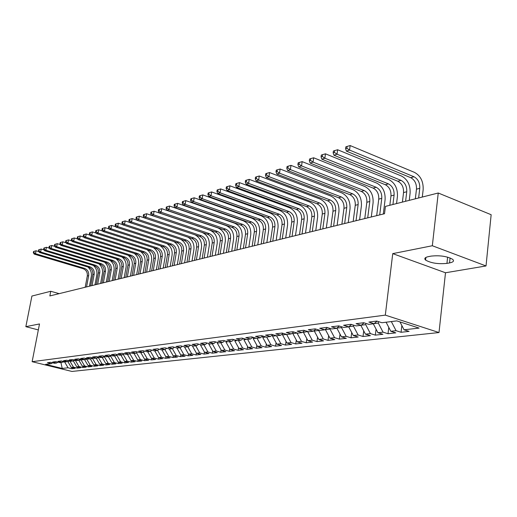 <?xml version="1.0" encoding="UTF-8"?>
<svg xmlns="http://www.w3.org/2000/svg" width="517" height="517" viewBox="0 0 517 517"><rect width="100%" height="100%" fill="white"/><g stroke="black" fill="none" stroke-linecap="round" stroke-linejoin="round"><path stroke-width="0.78" d="M486.025 265.958L432.328 245.743L392.739 253.627L445.499 272.763L486.025 265.958L491.15 214.717L438.248 193.003L385.423 206.399L384.519 213.728L49.845 295.937L50.75 291.278L31.912 296.054L25.85 326.666L38.336 329.93M445.499 272.763L439.004 332.541L71.947 371.445L32.132 361.693L385.314 315.124L439.004 332.541M60.935 362.475L62.214 368.44L68.05 367.781L71.863 368.724L75.114 368.363L71.281 367.419L73.459 367.173L77.298 368.123L80.607 367.755L76.749 366.799L78.965 366.547L82.836 367.509L86.21 367.135L82.326 366.172L84.581 365.913L88.478 366.883L91.916 366.501L88.006 365.525L90.307 365.267L94.23 366.249L97.732 365.862L93.797 364.873L96.143 364.608L100.091 365.597L103.665 365.202L99.703 364.207L102.095 363.936L106.069 364.937L109.714 364.53L105.727 363.522L108.169 363.244L112.163 364.259L115.886 363.852L111.866 362.831L114.36 362.546L118.387 363.574L122.18 363.154L118.135 362.12L120.674 361.835L124.733 362.869L128.597 362.443L124.526 361.396L127.124 361.105L131.208 362.152L135.157 361.719L131.053 360.659L133.703 360.362L137.813 361.422L141.845 360.976L137.722 359.903L140.424 359.599L144.566 360.672L148.683 360.22L144.521 359.134L147.287 358.824L151.455 359.91L155.656 359.444L151.475 358.352L154.292 358.029L158.493 359.134L162.784 358.656L158.57 357.551L161.453 357.221L165.679 358.339L170.067 357.854L165.828 356.73L168.768 356.394L173.027 357.525L177.512 357.027L173.24 355.89L176.252 355.547L180.536 356.691L180.808 355.017L183.897 354.688L188.214 355.845L192.899 355.321L188.563 354.158L191.71 353.802L196.059 354.972L200.855 354.442L196.492 353.26L199.711 352.898L204.086 354.087L208.991 353.544L204.596 352.342L207.892 351.974L212.3 353.176L217.321 352.62L212.894 351.405L216.268 351.024L220.707 352.245L225.845 351.676L221.386 350.448L224.837 350.054L229.309 351.295L234.569 350.713L230.078 349.46L233.619 349.065L238.117 350.319L243.507 349.725L238.983 348.458L242.609 348.044L247.145 349.318L252.664 348.71L248.108 347.424L251.818 347.004L256.387 348.296L262.041 347.67L257.453 346.371L261.259 345.938L265.861 347.25L271.658 346.603L267.037 345.285L270.94 344.845L275.567 346.17L281.513 345.518L276.86 344.173L280.86 343.721L285.526 345.072L291.627 344.393L286.941 343.036L291.045 342.571L295.743 343.941L301.999 343.249L297.281 341.866L301.495 341.388L306.226 342.777L312.643 342.067L307.893 340.664L312.216 340.173L316.979 341.588L323.577 340.858L318.789 339.43L323.228 338.932L328.03 340.367L334.796 339.617L329.982 338.17L334.544 337.653L339.372 339.107L346.332 338.338L341.478 336.864L346.17 336.334L351.037 337.821L358.184 337.026L353.298 335.533L358.119 334.984L363.018 336.489L370.372 335.675L365.454 334.156L370.411 333.594L375.342 335.126L382.903 334.292L377.953 332.741L383.052 332.166L388.021 333.724L395.802 332.864L390.813 331.287L396.067 330.693L401.063 332.282L409.076 331.391L404.061 329.794L399.99 321.923M176.892 347.954L180.814 355.03L185.118 356.187L180.536 356.691M62.214 368.44L45.612 364.375L51.319 363.664L52.56 362.798M404.061 329.794L419.087 328.095L396.791 320.889L381.934 322.731L376.751 321.076L368.867 322.072L374.03 323.707L368.841 324.353L363.69 322.724L356.045 323.694L361.17 325.303L356.129 325.923L351.017 324.327L343.585 325.264L348.678 326.847L343.779 327.455L338.706 325.884L331.487 326.796L336.541 328.347L331.778 328.941L326.744 327.397L319.726 328.282L324.741 329.814L320.113 330.382L315.112 328.864L308.287 329.73L313.27 331.229L308.765 331.791L303.802 330.298L297.165 331.132L302.102 332.612L297.727 333.155L292.796 331.688L286.334 332.502L291.245 333.956L286.98 334.486L282.088 333.038L275.8 333.833L280.666 335.268L276.517 335.779L271.658 334.357L265.538 335.132L270.372 336.541L266.326 337.045L261.505 335.643L255.54 336.399L260.335 337.782L256.4 338.273L251.611 336.89L245.795 337.627L250.564 338.997L246.719 339.469L241.969 338.112L236.301 338.829L241.032 340.173L237.284 340.638L232.572 339.301L227.041 339.999L231.739 341.323L228.081 341.776L223.402 340.457L218.012 341.142L222.672 342.448L219.105 342.887L214.458 341.588L209.198 342.254L213.825 343.547L210.341 343.973L205.734 342.693L200.596 343.34L205.184 344.613L201.792 345.033L197.216 343.773L192.201 344.406L196.757 345.66L193.442 346.067L188.899 344.82L184 345.44L188.524 346.674L185.286 347.075L180.776 345.847L175.993 346.455L180.478 347.67L177.312 348.064L172.84 346.849L168.161 347.443L172.62 348.645L169.524 349.027L165.085 347.831L160.516 348.413L164.936 349.595L161.911 349.97L157.504 348.788L153.038 349.356L157.427 350.526L154.473 350.894L150.092 349.725L145.723 350.28L150.085 351.437L147.19 351.793L142.841 350.642L138.569 351.185L142.899 352.329L140.068 352.678L135.751 351.541L131.57 352.071L135.868 353.195L133.102 353.538L128.817 352.42L124.726 352.937L128.992 354.048L126.284 354.384L122.025 353.273L118.025 353.783L122.258 354.882L119.608 355.211L115.381 354.113L111.459 354.61L115.666 355.696L113.068 356.019L108.874 354.94L105.035 355.425L109.21 356.497L106.664 356.814L102.502 355.741L98.741 356.219L102.889 357.279L100.395 357.59L96.259 356.53L92.575 356.995L96.692 358.048L94.249 358.352L90.145 357.305L86.533 357.764L90.624 358.798L88.226 359.095L84.148 358.061L80.613 358.507L84.672 359.535L82.326 359.826L78.28 358.804L74.81 359.244L78.843 360.259L76.542 360.543L72.522 359.535L69.116 359.961L73.123 360.963L70.868 361.247L66.874 360.246L63.539 360.672L67.514 361.661L65.304 361.932L61.336 360.95L58.066 361.364L62.014 362.339L59.843 362.611L55.901 361.635L52.695 362.042L56.618 363.012L54.485 363.27L50.576 362.307L47.428 362.708L51.319 363.664M396.067 330.693L391.33 321.568M390.813 331.287L386.096 322.214M378.496 321.632L378.315 323.086L374.159 323.597M383.052 332.166L378.315 323.086M377.953 332.741L373.28 323.804M374.03 323.707L377.048 321.167M365.874 323.416L365.719 324.644L361.299 325.193M370.411 333.594L365.719 324.644M365.454 334.156L360.821 325.342M361.17 325.303L364.097 322.854M353.602 325.135L353.473 326.162L348.807 326.738M358.119 334.984L353.473 326.162M353.298 335.533L348.704 326.822M348.678 326.847L351.528 324.489M341.672 326.802L341.563 327.636L336.916 328.036M346.17 336.334L341.563 327.636M341.478 336.864L336.897 328.217M336.541 328.347L339.314 326.072M330.072 328.418L329.982 329.07L325.439 329.639L325.497 329.193M334.544 337.653L329.982 329.07M329.982 338.17L325.439 329.639M324.741 329.814L327.435 327.61M318.782 329.982L318.711 330.466L314.291 331.016L314.381 330.324M323.228 338.932L318.711 330.466M318.789 339.43L314.291 331.016M313.27 331.229L315.893 329.103M307.789 331.494L303.434 332.36L303.563 331.442M312.216 340.173L307.744 331.83M307.893 340.664L303.434 332.36M302.102 332.612L304.662 330.557M297.088 332.967L292.861 333.672L293.023 332.534M301.495 341.388L297.062 333.155M297.281 341.866L292.861 333.672M291.245 333.956L293.734 331.966M286.657 334.389L282.566 334.951L282.754 333.607M291.045 342.571L286.651 334.441M286.941 343.036L282.566 334.951M280.666 335.268L283.096 333.336M270.372 336.541L272.737 334.673L272.524 336.192L276.317 335.72M280.86 343.721L276.55 335.779M276.86 344.173L272.524 336.192M262.94 336.056L262.739 337.407L266.126 336.987M270.94 344.845L266.669 337M267.037 345.285L262.739 337.407M260.335 337.782L262.642 335.972M253.375 337.401L253.194 338.59L256.199 338.215M261.259 345.938L257.027 338.196M257.453 346.371L253.194 338.59M250.564 338.997L252.813 337.239M244.043 338.706L243.888 339.74L246.525 339.417M251.818 347.004L247.624 339.359M248.108 347.424L243.888 339.74M241.032 340.173L243.223 338.473M234.938 339.973L234.802 340.871L237.09 340.587M242.609 348.044L238.447 340.496M238.983 348.458L234.802 340.871M231.739 341.323L233.878 339.669M226.052 341.207L225.935 341.97L227.894 341.724M233.619 349.065L229.496 341.601M230.078 349.46L225.935 341.97M222.672 342.448L224.759 340.845M217.373 342.409L217.276 343.042L218.917 342.836M224.837 350.054L220.753 342.687M221.386 350.448L217.276 343.042M213.825 343.547L215.867 341.983M208.9 343.572L208.816 344.089L210.154 343.921M216.268 351.024L212.216 343.74M212.894 351.405L208.816 344.089M205.184 344.613L207.181 343.094M200.622 344.71L200.557 345.11L201.604 344.981M207.892 351.974L203.879 344.774M204.596 352.342L200.557 345.11M196.757 345.66L198.702 344.18M192.531 345.821L193.255 346.015M199.711 352.898L195.73 345.783M196.492 353.26L192.486 346.112M188.524 346.674L190.424 345.24M184.627 346.901L185.099 347.03M191.71 353.802L187.768 346.771M188.563 354.158L184.595 347.088M180.478 347.67L182.339 346.274M183.897 354.688L179.981 347.734M172.62 348.645L174.442 347.288M176.252 355.547L172.368 348.678M173.24 355.89L169.33 348.981M168.768 356.394L164.923 349.602L166.72 348.271M165.828 356.73L161.989 349.964M157.427 350.526L159.171 349.233M161.453 357.221L157.601 350.436M158.57 357.551L154.77 350.856M150.085 351.437L151.785 350.177M154.292 358.029L150.473 351.321M151.475 358.352L147.7 351.734M142.899 352.329L144.566 351.101M143.552 351.844L143.009 352.245M147.287 358.824L143.493 352.18M144.521 359.134L140.786 352.588M135.868 353.195L137.503 351.999M136.746 352.555L136.662 353.027L135.984 353.117M140.424 359.599L136.662 353.027M137.722 359.903L134.006 353.428M128.992 354.048L130.588 352.878M130.084 353.253L129.974 353.861L129.101 353.964M133.703 360.362L129.974 353.861M131.053 360.659L127.376 354.248M122.258 354.882L123.822 353.744M123.557 353.938L123.427 354.668L122.367 354.804M127.124 361.105L123.427 354.668M124.526 361.396L120.881 355.05M115.666 355.696L117.197 354.584M117.159 354.617L117.01 355.463L115.776 355.618M120.674 361.835L117.01 355.463M118.135 362.12L114.509 355.838M109.21 356.497L110.716 355.412M110.858 355.45L110.716 356.245L109.32 356.42M114.36 362.546L110.716 356.245M111.866 362.831L108.273 356.614M102.889 357.279L104.363 356.219M104.68 356.303L104.557 357.008L102.999 357.202M108.169 363.244L104.557 357.008M105.727 363.522L102.159 357.37M96.692 358.048L98.133 357.014M98.624 357.137L98.514 357.758L96.802 357.971M102.095 363.936L98.514 357.758M99.703 364.207L96.162 358.113M90.624 358.798L92.039 357.79M92.685 357.951L92.588 358.494L90.727 358.72M96.143 364.608L92.588 358.494M93.797 364.873L90.288 358.843M84.672 359.535L86.061 358.546M86.869 358.753L86.778 359.212L84.782 359.457M90.307 365.267L86.778 359.212M88.006 365.525L84.523 359.554M78.843 360.259L80.2 359.289M81.156 359.528L81.085 359.916L78.946 360.181M84.581 365.913L81.085 359.916M82.326 366.172L78.862 360.246M73.123 360.963L74.454 360.019M75.553 360.297L73.298 360.84M78.965 366.547L75.495 360.608M76.749 366.799L73.285 360.885M67.514 361.661L68.826 360.737M70.053 361.04L67.876 361.409M73.459 367.173L70.008 361.293M71.281 367.419L67.843 361.557M62.014 362.339L63.3 361.435M64.664 361.777L62.118 362.268M68.05 367.781L64.625 361.958M56.618 363.012L57.878 362.126M432.328 245.743L438.248 193.003M32.132 361.693L39.505 323.952L25.85 326.666M392.739 253.627L385.314 315.124M59.164 293.65L50.75 291.278M449.551 262.927C453.37 262.151 454.391 260.949 452.627 259.314C447.056 256.27 439.889 255.204 431.133 256.109L428.535 256.6C424.942 257.376 423.953 258.532 425.588 260.083C430.971 263.127 438.086 264.232 446.94 263.386L449.551 262.927L450.087 257.944M71.863 368.724L72.07 367.613M77.298 368.123L77.511 366.986M82.836 367.509L83.05 366.346M88.478 366.883L88.691 365.7M94.23 366.249L94.449 365.034M100.091 365.597L100.317 364.356M106.069 364.937L106.295 363.671M112.163 364.259L112.396 362.966M118.387 363.574L118.619 362.243M124.733 362.869L124.972 361.512M131.208 362.152L131.447 360.763M137.813 361.422L138.065 359.994M144.566 360.672L144.812 359.212M151.455 359.91L151.707 358.41M158.493 359.134L158.751 357.596M165.679 358.339L165.944 356.762M173.027 357.525L173.292 355.903M188.214 355.845L188.505 354.048M196.059 354.972L196.37 353.046M204.086 354.087L204.415 352.019M212.3 353.176L212.649 350.965M220.707 352.245L221.076 349.88M229.309 351.295L229.697 348.768M238.117 350.319L238.531 347.624M247.145 349.318L247.572 346.448M256.387 348.296L256.839 345.24M265.861 347.25L266.333 343.992M275.567 346.17L276.065 342.713M285.526 345.072L286.05 341.388M295.743 343.941L296.286 340.024M306.226 342.777L306.794 338.616M316.979 341.588L317.58 337.168M328.03 340.367L328.65 335.669M339.372 339.107L340.024 334.118M351.037 337.821L351.709 332.515M363.018 336.489L363.722 330.861M375.342 335.126L376.072 329.148M388.021 333.724L388.778 327.371M401.063 332.282L401.851 325.529M87.851 266.972C90.669 269.473 91.813 272.614 91.283 276.401L89.46 286.205M85.195 287.252L87.302 275.988C87.638 272.427 86.249 270.003 83.134 268.711L34.2 254.118L35.473 253.698L33.831 252.516L34.064 251.346L33.553 251.514L33.321 252.684L33.831 252.516M86.559 286.922L88.665 275.632C88.995 272.065 87.606 269.628 84.484 268.336L35.473 253.698L36.054 250.771L38.827 251.598M36.054 250.771L34.064 251.346M33.321 252.684L34.2 254.118M93.293 265.395C96.168 267.916 97.338 271.102 96.808 274.96L94.979 284.854M90.675 285.907L92.789 274.54C93.118 270.953 91.722 268.504 88.581 267.192L39.324 252.425L40.623 251.999L38.962 250.803L39.195 249.627L38.678 249.795L38.445 250.978L38.962 250.803M92.058 285.571L94.172 274.178C94.508 270.578 93.105 268.123 89.964 266.811L40.623 251.999L41.211 249.045L44.074 249.911M41.211 249.045L39.195 249.627M38.445 250.978L39.324 252.425M98.825 263.786C101.771 266.326 102.973 269.564 102.437 273.487L100.602 283.471M96.252 284.537L98.372 273.066C98.708 269.447 97.293 266.972 94.139 265.654L44.552 250.7L45.871 250.267L44.197 249.065L44.43 247.869L43.9 248.05L43.667 249.239L44.197 249.065M97.668 284.188L99.787 272.698C100.117 269.066 98.702 266.585 95.542 265.26L45.871 250.267L46.459 247.288L49.419 248.186M46.459 247.288L44.43 247.869M43.667 249.239L44.552 250.7M104.466 262.138C107.471 264.704 108.706 267.987 108.169 271.994L106.334 282.062M101.939 283.142L104.059 271.567C104.395 267.909 102.973 265.415 99.8 264.077L49.878 248.942L51.222 248.503L49.529 247.288L49.768 246.086L49.225 246.26L48.992 247.462L49.529 247.288M103.381 282.786L105.5 271.186C105.836 267.522 104.408 265.021 101.229 263.683L51.222 248.503L51.81 245.491L54.873 246.428M51.81 245.491L49.768 246.086M48.992 247.462L49.878 248.942M110.205 260.465C113.281 263.05 114.554 266.384 114.011 270.462L112.17 280.628M107.736 281.72L109.862 270.042C110.192 266.352 108.764 263.825 105.565 262.474L55.306 247.152L56.676 246.699L54.964 245.472L55.203 244.263L54.653 244.444L54.421 245.659L54.964 245.472M109.197 281.358L111.329 269.654C111.659 265.951 110.224 263.424 107.025 262.074L56.676 246.699L57.271 243.662L60.431 244.638M57.271 243.662L55.203 244.263M54.421 245.659L55.306 247.152M116.054 258.752C119.201 261.363 120.513 264.749 119.97 268.911L118.122 279.167M113.637 280.266L115.769 268.478C116.105 264.756 114.658 262.209 111.439 260.846L60.838 245.329L62.24 244.864L60.508 243.63L60.748 242.402L60.192 242.589L59.953 243.811L60.508 243.63M115.129 279.904L117.269 268.084C117.598 264.355 116.151 261.802 112.926 260.432L62.24 244.864L62.835 241.801L66.105 242.809M62.835 241.801L60.748 242.402M59.953 243.811L60.838 245.329M122.006 257.007C125.237 259.637 126.581 263.075 126.038 267.321L124.19 277.674M119.66 278.792L121.792 266.895C122.128 263.134 120.674 260.562 117.43 259.179L66.486 243.462L67.914 242.996L66.17 241.743L66.402 240.508L65.833 240.696L65.594 241.937L66.17 241.743M121.178 278.417L123.317 266.488C123.647 262.72 122.193 260.141 118.949 258.758L67.914 242.996L68.509 239.901L71.889 240.948M68.509 239.901L66.402 240.508M65.594 241.937L66.486 243.462M128.074 255.217C131.389 257.873 132.772 261.369 132.229 265.706L130.374 276.156M125.793 277.28L127.938 265.273C128.268 261.479 126.801 258.881 123.537 257.479L72.244 241.562L73.705 241.084L71.934 239.823L72.173 238.57L71.592 238.77L71.352 240.017L71.934 239.823M127.344 276.899L129.489 264.866C129.819 261.059 128.352 258.455 125.088 257.052L73.705 241.084L74.299 237.962L77.796 239.048M74.299 237.962L72.173 238.57M71.352 240.017L72.244 241.562M134.252 253.395C137.651 256.07 139.086 259.624 138.537 264.058L136.682 274.605M132.048 275.742L134.2 263.618C134.53 259.793 133.05 257.169 129.767 255.747L78.119 239.623L79.605 239.138L77.821 237.859L78.061 236.599L77.466 236.799L77.227 238.059L77.821 237.859M133.638 275.354L135.784 263.205C136.113 259.366 134.633 256.729 131.344 255.314L79.605 239.138L80.206 235.978L83.819 237.116M80.206 235.978L78.061 236.599M77.227 238.059L78.119 239.623M140.546 251.533C144.043 254.222 145.523 257.834 144.973 262.371L143.112 273.028M138.433 274.178L140.585 261.938C140.915 258.067 139.428 255.417 136.12 253.983L84.116 237.646L85.635 237.148L83.832 235.862L84.071 234.589L83.463 234.789L83.224 236.062L83.832 235.862M140.049 273.777L142.201 261.512C142.53 257.634 141.038 254.978 137.729 253.537L85.635 237.148L86.236 233.962L89.964 235.138M86.236 233.962L84.071 234.589M83.224 236.062L84.116 237.646M146.957 249.627C150.557 252.335 152.088 256.012 151.546 260.658L149.678 271.412M144.947 272.575L147.099 260.219C147.429 256.316 145.93 253.634 142.602 252.186L90.236 235.629L91.787 235.119L89.958 233.82L90.204 232.534L89.583 232.74L89.344 234.027L89.958 233.82M146.595 272.175L148.747 259.786C149.077 255.87 147.578 253.181 144.243 251.727L91.787 235.119L92.388 231.9L96.24 233.128M92.388 231.9L90.204 232.534M89.344 234.027L90.236 235.629M153.491 247.682C157.2 250.396 158.784 254.144 158.241 258.907L156.373 269.771M151.591 270.947L153.749 258.468C154.072 254.519 152.567 251.818 149.213 250.344L96.485 233.568L98.068 233.044L96.22 231.732L96.466 230.433L95.832 230.647L95.587 231.946L96.22 231.732M153.271 270.533L155.43 258.022C155.759 254.067 154.247 251.352 150.886 249.879L98.068 233.044L98.669 229.794L102.65 231.073M98.669 229.794L96.466 230.433M95.587 231.946L96.485 233.568M160.147 245.685C163.979 248.412 165.621 252.225 165.078 257.123L163.21 268.09M158.37 269.279L160.535 256.678C160.858 252.69 159.333 249.957 155.966 248.47L102.864 231.461L104.479 230.931L102.612 229.6L102.857 228.288L102.211 228.508L101.965 229.819L102.612 229.6M160.089 268.859L162.248 256.225C162.577 252.231 161.052 249.485 157.672 247.998L104.479 230.931L105.087 227.648L109.197 228.973M105.087 227.648L102.857 228.288M101.965 229.819L102.864 231.461M166.92 243.636C170.888 246.376 172.6 250.26 172.058 255.295L170.183 266.378M165.291 267.58L167.456 254.849C167.779 250.829 166.248 248.063 162.849 246.557L109.378 229.315L111.032 228.766L109.139 227.428L109.384 226.103L108.725 226.323L108.48 227.648L109.139 227.428M167.043 267.147L169.208 254.39C169.537 250.357 167.999 247.585 164.593 246.073L111.032 228.766L111.64 225.451L115.886 226.834M111.64 225.451L109.384 226.103M108.48 227.648L109.378 229.315M173.809 241.542C177.932 244.276 179.722 248.238 179.186 253.433L177.312 264.626M172.361 265.841L174.526 252.987C174.849 248.923 173.305 246.124 169.886 244.599L116.034 227.118L117.721 226.562L115.814 225.205L116.06 223.867L115.381 224.094L115.136 225.431L115.814 225.205M174.151 265.402L176.316 252.516C176.64 248.438 175.089 245.64 171.663 244.108L117.721 226.562L118.335 223.208L122.716 224.643M118.335 223.208L116.06 223.867M115.136 225.431L116.034 227.118M180.814 239.384C185.112 242.105 186.992 246.157 186.463 251.533L184.582 262.843M179.573 264.071L181.745 251.081C182.068 246.977 180.511 244.153 177.066 242.609L122.839 224.869L124.565 224.3L122.626 222.937L122.872 221.58L122.186 221.812L121.941 223.163L122.626 222.937M181.402 263.618L183.574 250.596C183.897 246.48 182.333 243.649 178.888 242.098L124.565 224.3L125.172 220.921L129.702 222.413M125.172 220.921L122.872 221.58M121.941 223.163L122.839 224.869M187.91 237.161C192.421 239.849 194.418 243.992 193.894 249.595L192.014 261.014M186.947 262.261L189.119 249.136C189.442 244.987 187.865 242.13 184.401 240.567L129.793 222.575L131.551 222L129.599 220.61L129.845 219.247L129.14 219.479L128.895 220.849L129.599 220.61M188.815 261.802L190.986 248.645C191.309 244.483 189.733 241.62 186.262 240.05L131.551 222L132.165 218.575L136.843 220.126M132.165 218.575L129.845 219.247M128.895 220.849L129.793 222.575M195.019 234.841C199.84 237.445 201.992 241.697 201.488 247.611L199.607 259.146M194.476 260.406L196.654 247.152C196.971 242.958 195.387 240.069 191.897 238.486L136.895 220.236L138.698 219.641L136.721 218.239L136.966 216.856L136.249 217.101L135.997 218.478L136.721 218.239M196.389 259.941L198.56 246.648C198.877 242.447 197.294 239.545 193.797 237.956L138.698 219.641L139.312 216.184L144.146 217.799M139.312 216.184L136.966 216.856M135.997 218.478L136.895 220.236M204.125 258.041L206.302 244.606C206.619 240.36 205.016 237.426 201.494 235.817L146.007 217.23L146.621 213.734L202.057 232.411C207.323 234.834 209.721 239.222 209.249 245.581L207.369 257.246M202.173 258.519L204.351 245.123C204.667 240.883 203.071 237.962 199.556 236.353L144.165 217.838L146.007 217.23L144.004 215.815L144.249 214.419L143.513 214.665L143.267 216.061L144.004 215.815M146.621 213.734L144.249 214.419M143.267 216.061L144.165 217.838M212.041 256.096L214.212 242.518C214.529 238.227 212.914 235.261 209.372 233.626L153.484 214.762L154.098 211.227L209.928 230.188C215.234 232.644 217.651 237.083 217.179 243.507L215.298 255.295M210.044 256.587L212.222 243.048C212.532 238.764 210.923 235.81 207.382 234.182L151.597 215.382L153.484 214.762L151.455 213.334L151.701 211.918L150.951 212.17L150.699 213.586L151.455 213.334M154.098 211.227L151.701 211.918M150.699 213.586L151.597 215.382M220.126 254.112L222.304 240.386C222.614 236.049 220.985 233.051 217.418 231.39L161.13 212.235L161.75 208.668L217.974 227.913C223.318 230.401 225.755 234.892 225.289 241.387L223.409 253.304M218.09 254.61L220.261 240.922C220.578 236.599 218.95 233.606 215.389 231.959L159.204 212.875L161.13 212.235L159.074 210.794L159.326 209.366L158.557 209.624L158.305 211.052L159.074 210.794M161.75 208.668L159.326 209.366M158.305 211.052L159.204 212.875M228.398 252.076L230.576 238.201C230.886 233.82 229.244 230.782 225.651 229.102L168.956 209.656L169.576 206.044L226.207 225.586C231.584 228.113 234.046 232.656 233.581 239.222L231.7 251.268M226.317 252.587L228.488 238.757C228.798 234.382 227.163 231.357 223.577 229.684L166.985 210.309L168.956 209.656L166.881 208.196L167.127 206.748L166.338 207.013L166.093 208.454L166.881 208.196M169.576 206.044L167.127 206.748M166.093 208.454L166.985 210.309M236.864 249.995L239.035 235.972C239.345 231.538 237.684 228.469 234.072 226.763L176.969 207.013L177.59 203.362L234.628 223.208C240.043 225.767 242.518 230.369 242.066 237.006L240.185 249.181M234.731 250.519L236.902 236.534C237.213 232.114 235.558 229.05 231.946 227.357L174.953 207.679L176.969 207.013L174.862 205.533L175.114 204.073L174.307 204.344L174.055 205.805L174.862 205.533M177.59 203.362L175.114 204.073M174.055 205.805L174.953 207.679M245.523 247.869L247.695 233.69C247.998 229.205 246.331 226.097 242.686 224.372L185.176 204.305L185.797 200.609L243.242 220.772C248.696 223.37 251.197 228.029 250.745 234.737L248.864 247.048M243.339 248.406L245.51 234.266C245.814 229.794 244.147 226.698 240.515 224.973L183.108 204.984L185.176 204.305L183.044 202.806L183.289 201.333L182.462 201.611L182.217 203.084L183.044 202.806M185.797 200.609L183.289 201.333M182.217 203.084L183.108 204.984M254.39 245.691L256.555 231.351C256.859 226.814 255.172 223.674 251.501 221.916L193.578 201.533L194.198 197.798L252.057 218.284C257.55 220.921 260.07 225.632 259.624 232.417L257.75 244.864M252.154 246.241L254.325 231.939C254.623 227.422 252.942 224.281 249.278 222.536L191.458 202.231L193.578 201.533L191.419 200.021L191.665 198.528L190.818 198.806L190.573 200.299L191.419 200.021M194.198 197.798L191.665 198.528M190.573 200.299L191.458 202.231M263.463 243.462L265.628 228.96C265.925 224.372 264.226 221.192 260.536 219.408L202.192 198.69L202.813 194.909L261.085 215.731C266.617 218.407 269.163 223.176 268.717 230.046L266.843 242.635M261.175 244.024L263.34 229.561C263.638 224.992 261.945 221.812 258.254 220.042L200.014 199.407L202.192 198.69L200.001 197.158L200.247 195.646L199.381 195.937L199.135 197.449L200.001 197.158M202.813 194.909L200.247 195.646M199.135 197.449L200.014 199.407M272.756 241.18L274.921 226.511C275.212 221.871 273.499 218.646 269.777 216.843L211.014 195.781L211.634 191.956L270.333 213.12C275.897 215.835 278.463 220.662 278.03 227.609L276.162 240.347M270.41 241.756L272.575 227.131C272.873 222.497 271.16 219.286 267.444 217.489L208.79 196.512L211.014 195.781L208.797 194.23L209.042 192.699L208.157 192.996L207.905 194.528L208.797 194.23M211.634 191.956L209.042 192.699M207.905 194.528L208.79 196.512M282.276 238.841L284.434 224.003C284.725 219.305 282.993 216.041 279.251 214.206L220.061 192.796L220.681 188.925L279.8 210.445C285.41 213.204 287.995 218.09 287.568 225.121L285.701 238.001M279.878 239.429L282.036 224.637C282.327 219.951 280.602 216.701 276.86 214.872L217.78 193.545L220.061 192.796L217.812 191.225L218.064 189.681L217.146 189.985L216.901 191.529L217.812 191.225M220.681 188.925L218.064 189.681M216.901 191.529L217.78 193.545M292.034 236.443L294.186 221.431C294.47 216.681 292.725 213.372 288.951 211.511L229.335 189.733L229.962 185.816L289.507 207.705C295.149 210.503 297.76 215.453 297.34 222.568L295.478 235.597M289.572 237.051L291.724 222.077C292.008 217.34 290.27 214.044 286.508 212.19L226.995 190.508L229.335 189.733L227.06 188.149L227.306 186.579L226.375 186.895L226.123 188.459L227.06 188.149M229.962 185.816L227.306 186.579M226.123 188.459L226.995 190.508M302.031 233.988L304.177 218.794C304.461 213.986 302.697 210.639 298.904 208.745L238.854 186.592L239.474 182.63L299.453 204.894C305.133 207.737 307.77 212.752 307.35 219.951L305.495 233.135M299.511 234.608L301.657 219.46C301.941 214.665 300.183 211.33 296.39 209.443L236.45 187.387L238.854 186.592L236.54 184.989L236.792 183.399L235.836 183.722L235.584 185.306L236.54 184.989M239.474 182.63L236.792 183.399M235.584 185.306L236.45 187.387M312.287 231.467L314.426 216.093C314.698 211.227 312.927 207.834 309.101 205.915L248.619 183.373L249.239 179.36L309.651 202.018C315.37 204.9 318.026 209.986 317.619 217.269L315.771 230.614M309.696 232.107L311.841 216.772C312.113 211.925 310.342 208.538 306.529 206.626L246.157 184.188L248.619 183.373L246.273 181.745L246.525 180.142L245.543 180.472L245.291 182.074L246.273 181.745M249.239 179.36L246.525 180.142M245.291 182.074L246.157 184.188M322.802 228.889L324.935 213.321C325.199 208.396 323.409 204.958 319.558 203.007L258.649 180.065L259.263 176L320.107 199.058C325.872 201.992 328.547 207.143 328.146 214.516L326.311 228.023M320.146 229.542L322.278 214.019C322.55 209.107 320.766 205.682 316.921 203.737L256.115 180.898L258.649 180.065L256.27 178.417L256.516 176.795L255.508 177.131L255.256 178.753L256.27 178.417M259.263 176L256.516 176.795M255.256 178.753L256.115 180.898M333.594 226.239L335.714 210.477C335.972 205.488 334.169 202.005 330.292 200.021L268.937 176.665L269.557 172.555L330.835 196.027C336.638 199.013 339.339 204.234 338.945 211.692L337.116 225.373M330.867 226.905L332.993 211.195C333.258 206.225 331.455 202.748 327.584 200.777L266.339 177.525L268.937 176.665L266.526 174.998L266.778 173.35L265.738 173.699L265.486 175.347L266.526 174.998M269.557 172.555L266.778 173.35M265.486 175.347L266.339 177.525M344.665 223.518L346.771 207.563C347.03 202.509 345.207 198.98 341.304 196.964L279.516 173.176L280.13 169.014L341.847 192.919C347.689 195.949 350.416 201.242 350.028 208.797L348.212 222.646M341.873 224.204L343.979 208.299C344.238 203.265 342.422 199.743 338.525 197.733L276.847 174.061L279.516 173.176L277.067 171.489L277.312 169.822L276.246 170.177L276 171.844L277.067 171.489M280.13 169.014L277.312 169.822M276 171.844L276.847 174.061M356.032 220.72L358.132 204.564C358.384 199.452 356.543 195.872 352.613 193.823L290.38 169.595L291 165.369L353.15 189.726C359.031 192.809 361.784 198.173 361.409 205.824L359.599 219.848M353.163 221.431L355.263 205.32C355.515 200.221 353.68 196.654 349.757 194.612L287.639 170.5L290.38 169.595L287.898 167.883L288.143 166.19L287.045 166.558L286.799 168.245L287.898 167.883M291 165.369L288.143 166.19M286.799 168.245L287.639 170.5M367.71 217.857L369.791 201.488C370.036 196.311 368.182 192.679 364.226 190.592L301.553 165.905L302.167 161.634L364.756 186.45C370.683 189.577 373.461 195.019 373.093 202.774L371.296 216.972M364.763 218.581L366.85 202.27C367.096 197.1 365.241 193.481 361.293 191.406L298.729 166.836L301.553 165.905L299.026 164.173L299.278 162.461L298.147 162.836L297.902 164.548L299.026 164.173M302.167 161.634L299.278 162.461M297.902 164.548L298.729 166.836M379.711 214.91L381.772 198.328C382.011 193.08 380.137 189.396 376.156 187.277L313.043 162.118L313.651 157.782L376.686 183.076C382.645 186.262 385.449 191.788 385.094 199.64L383.31 214.025M376.68 215.654L378.748 199.129C378.987 193.894 377.119 190.224 373.145 188.117L310.135 163.075L313.043 162.118L310.478 160.36L310.723 158.622L309.567 159.01L309.321 160.742L310.478 160.36M313.651 157.782L310.723 158.622M309.321 160.742L310.135 163.075M392.939 204.493L394.09 195.083C394.316 189.765 392.429 186.03 388.416 183.871L324.857 158.215L325.471 153.827L388.939 179.619C394.943 182.856 397.773 188.459 397.431 196.415L396.558 203.575M389.824 205.288L390.975 195.904C391.207 190.605 389.32 186.876 385.32 184.731L321.871 159.204L324.857 158.215L322.259 156.431L322.498 154.68L321.309 155.074L321.063 156.832L322.259 156.431M325.471 153.827L322.498 154.68M321.063 156.832L321.871 159.204M405.606 201.281L406.743 191.742C406.969 186.353 405.057 182.566 401.024 180.368L337.026 154.202L337.627 149.749L401.541 176.058C407.583 179.354 410.44 185.041 410.11 193.1L409.251 200.357M402.407 202.095L403.544 192.589C403.771 187.219 401.871 183.438 397.838 181.254L333.95 155.216L337.026 154.202L334.383 152.392L334.622 150.615L333.394 151.029L333.148 152.806L334.383 152.392M337.627 149.749L334.622 150.615M333.148 152.806L333.95 155.216M418.641 197.979L419.765 188.311C419.978 182.85 418.053 178.998 413.988 176.762L349.55 150.072L350.151 145.555L414.505 172.394C420.586 175.754 423.468 181.525 423.152 189.694L422.299 197.048M415.345 198.812L416.476 189.177C416.689 183.735 414.77 179.897 410.711 177.674L346.384 151.113L349.55 150.072L346.862 148.237L347.101 146.434L345.841 146.854L345.595 148.657L346.862 148.237M350.151 145.555L347.101 146.434M345.595 148.657L346.384 151.113M447.619 257.136L446.94 263.386M87.302 275.988L88.665 275.632M83.134 268.711L84.484 268.336M92.789 274.54L94.172 274.178M88.581 267.192L89.964 266.811M98.372 273.066L99.787 272.698M94.139 265.654L95.542 265.26M104.059 271.567L105.5 271.186M99.8 264.077L101.229 263.683M109.862 270.042L111.329 269.654M105.565 262.474L107.025 262.074M115.769 268.478L117.269 268.084M111.439 260.846L112.926 260.432M121.792 266.895L123.317 266.488M117.43 259.179L118.949 258.758M127.938 265.273L129.489 264.866M123.537 257.479L125.088 257.052M134.2 263.618L135.784 263.205M129.767 255.747L131.344 255.314M140.585 261.938L142.201 261.512M136.12 253.983L137.729 253.537M147.099 260.219L148.747 259.786M142.602 252.186L144.243 251.727M153.749 258.468L155.43 258.022M149.213 250.344L150.886 249.879M160.535 256.678L162.248 256.225M155.966 248.47L157.672 247.998M167.456 254.849L169.208 254.39M162.849 246.557L164.593 246.073M174.526 252.987L176.316 252.516M169.886 244.599L171.663 244.108M181.745 251.081L183.574 250.596M177.066 242.609L178.888 242.098M189.119 249.136L190.986 248.645M184.401 240.567L186.262 240.05M196.654 247.152L198.56 246.648M191.897 238.486L193.797 237.956M204.351 245.123L206.302 244.606M199.556 236.353L201.494 235.817M212.222 243.048L214.212 242.518M207.382 234.182L209.372 233.626M220.261 240.922L222.304 240.386M215.389 231.959L217.418 231.39M228.488 238.757L230.576 238.201M223.577 229.684L225.651 229.102M236.902 236.534L239.035 235.972M231.946 227.357L234.072 226.763M245.51 234.266L247.695 233.69M240.515 224.973L242.686 224.372M254.325 231.939L256.555 231.351M249.278 222.536L251.501 221.916M263.34 229.561L265.628 228.96M258.254 220.042L260.536 219.408M272.575 227.131L274.921 226.511M267.444 217.489L269.777 216.843M282.036 224.637L284.434 224.003M276.86 214.872L279.251 214.206M291.724 222.077L294.186 221.431M286.508 212.19L288.951 211.511M301.657 219.46L304.177 218.794M296.39 209.443L298.904 208.745M311.841 216.772L314.426 216.093M306.529 206.626L309.101 205.915M322.278 214.019L324.935 213.321M316.921 203.737L319.558 203.007M332.993 211.195L335.714 210.477M327.584 200.777L330.292 200.021M343.979 208.299L346.771 207.563M338.525 197.733L341.304 196.964M355.263 205.32L358.132 204.564M349.757 194.612L352.613 193.823M366.85 202.27L369.791 201.488M361.293 191.406L364.226 190.592M378.748 199.129L381.772 198.328M373.145 188.117L376.156 187.277M390.975 195.904L394.09 195.083M385.32 184.731L388.416 183.871M403.544 192.589L406.743 191.742M397.838 181.254L401.024 180.368M416.476 189.177L419.765 188.311M410.711 177.674L413.988 176.762M425.892 257.434L425.588 260.083"/></g></svg>
